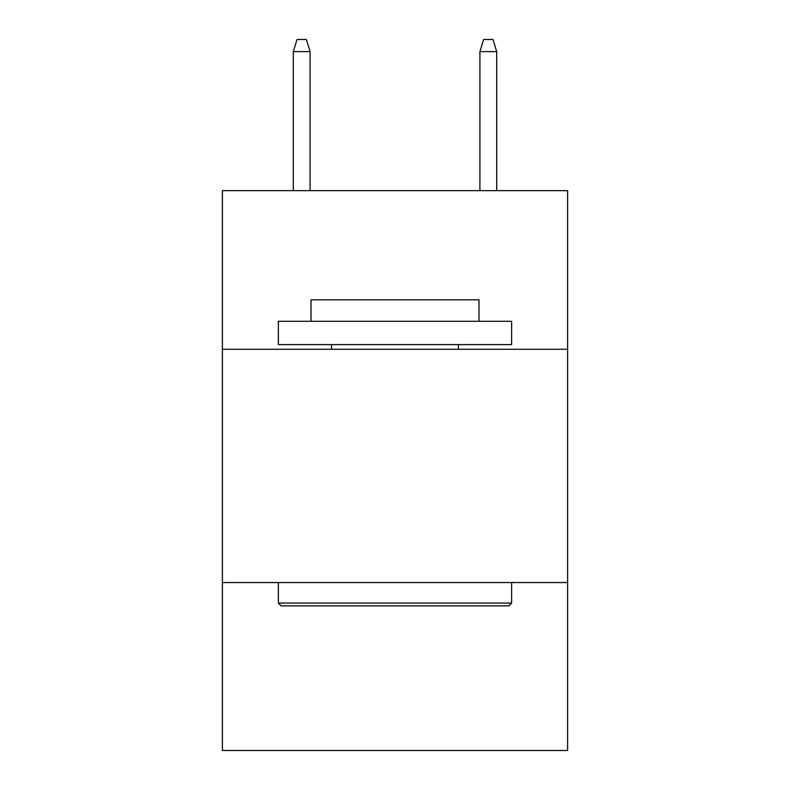 <?xml version="1.0" encoding="UTF-8"?>
<svg xmlns="http://www.w3.org/2000/svg" width="790" height="790" viewBox="0 0 790 790"><rect width="100%" height="100%" fill="white"/><g stroke="black" fill="none" stroke-linecap="round" stroke-linejoin="round"><path stroke-width="1.19" d="M567.615 349.279L567.615 190.657L222.385 190.657L222.385 349.279L567.615 349.279L567.615 750.5L222.385 750.5L222.385 349.279M567.615 582.546L222.385 582.546M281.161 605.871L278.366 603.076L511.634 603.076L508.839 605.871L281.161 605.871M511.634 321.283L511.634 344.618L278.366 344.618L278.366 321.283L511.634 321.283M311.023 321.283L311.023 299.825L478.977 299.825L478.977 321.283M511.634 582.546L511.634 603.076M278.366 582.546L278.366 603.076M458.447 344.618L458.447 349.279M331.553 344.618L331.553 349.279M310.095 190.657L310.095 51.627L293.297 51.627L293.297 190.657M293.297 51.627L297.03 39.5L306.362 39.5L310.095 51.627M479.905 51.627L483.638 39.5L492.97 39.5L496.703 51.627L479.905 51.627L479.905 190.657M496.703 51.627L496.703 190.657"/></g></svg>
